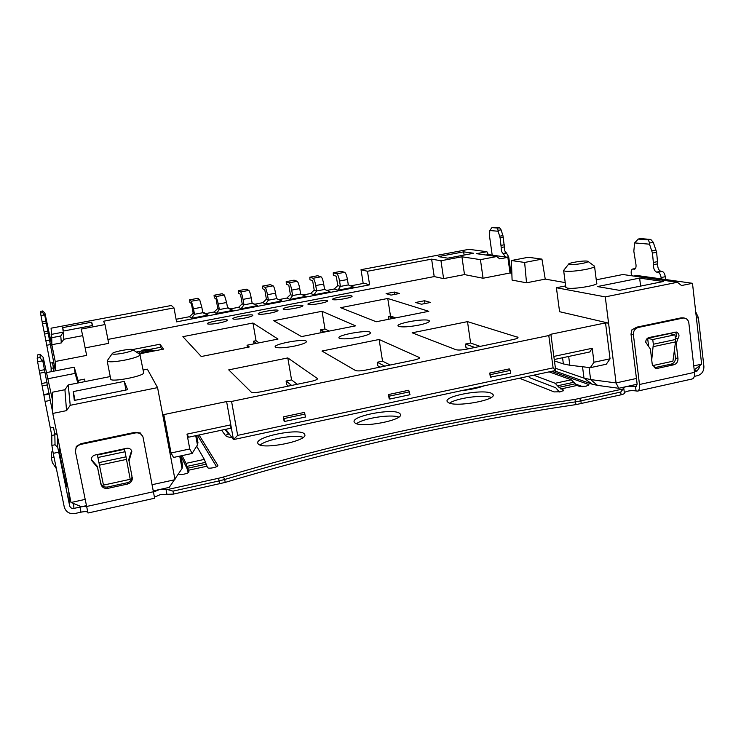 <?xml version="1.0" encoding="UTF-8"?>
<svg xmlns="http://www.w3.org/2000/svg" width="741" height="741" viewBox="0 0 741 741"><rect width="100%" height="100%" fill="white"/><g stroke="black" fill="none" stroke-linecap="round" stroke-linejoin="round"><path stroke-width="1.11" d="M448.425 402.641C455.882 407.504 497.118 399.992 493.006 394.536L491.515 393.323C483.039 388.812 443.711 396.083 447.221 401.548L448.425 402.641M154.573 497.109L160.371 494.59L173.551 494.08L225.218 482.41C340.036 448.129 456.965 422.203 575.989 404.605L621.069 394.805C623.477 394.231 624.58 393.628 624.376 392.989L623.82 388.562M624.32 392.6C627.118 390.831 631.036 390.266 636.065 390.924L635.482 386.218L636.204 386.385L637.084 383.718L631.008 334.08L631.934 329.782L636.852 327.142L681.164 317.852L684.73 318.139C687.055 318.769 688.426 320.371 688.843 322.965L694.493 372.362L639.492 384.496C639.835 388.488 639.103 390.711 637.279 391.165L636.065 390.924M695.706 311.813L698.402 317.676L703.894 366.332C703.996 371.111 701.912 374.214 697.642 375.641L694.298 376.372M86.595 506.927C85.428 506.362 83.233 506.409 79.991 507.076L81.019 512.161L74.98 513.504C69.441 514.189 65.875 512.022 64.263 506.983L53.222 453.344L51.879 445.424L51.787 435.449L45.062 401.437L50.268 400.39L52.768 412.598M81.019 512.161C84.381 511.475 86.614 511.447 87.707 512.087M356.569 423.676C363.099 418.313 390.868 413.96 398.778 417.072M449.602 403.123C456.243 398.139 483.354 394.407 491.274 397.417M260.193 444.989C266.695 439.265 295.177 434.217 303.162 437.357M216.567 466.71L197.449 435.319M582.639 386.635L575.192 383.931M554.175 370.787L592.179 384.19L597.515 385.376L618.716 388.284L627.034 386.45C624.644 387.015 623.552 387.608 623.755 388.228L620.726 392.045L580.879 400.862L581.24 403.641M623.644 388.83L574.988 399.399C514.634 408.467 455.53 419.35 397.667 432.031C339.804 444.683 281.728 459.679 223.43 477.009L218.484 478.288L219.179 480.909L172.986 491.126L173.551 494.08M223.43 477.009L224.68 479.483C282.849 462.115 340.823 447.101 398.584 434.448C456.345 421.749 515.356 410.885 575.627 401.835L580.879 400.862L579.712 398.528M225.218 482.41L224.68 479.483L219.179 480.909L219.716 483.836M218.484 478.288L167.485 489.551L172.986 491.126M167.485 489.551L159.408 489.56L153.683 491.95M179.73 456.123L182.054 468.507L169.235 487.393L153.48 490.866M399.482 413.228C392.637 408.032 350.938 416.09 354.217 422.009L354.911 422.861C360.645 428.446 404.354 420.101 400.418 414.21L399.482 413.228M304.264 433.809C299.299 427.872 254.839 436.829 257.812 443.238L258.118 443.794C261.869 450.176 308.441 440.867 304.746 434.522L304.264 433.809M178.562 474.055C179.331 474.675 181.249 474.685 184.314 474.083C187.316 473.351 188.853 472.591 188.936 471.785L188.946 471.897M199.06 434.976L217.863 465.487C217.808 466.274 216.316 467.015 213.399 467.719C210.222 468.331 208.267 468.312 207.536 467.645L204.34 459.392L185.991 463.375L188.918 471.711M551.656 371.324L588.456 384.412L588.938 384.727L586.159 386.181L579.471 386.376L576.961 385.459L571.246 379.8L549.118 371.871M563.669 390.424L560.78 391.739L554.129 391.915L519.469 378.234M563.642 390.238L558.973 387.339L575.118 383.819M86.336 505.668L81.556 506.724L71.016 502.5L52.778 413.432L52.491 392.211L64.921 389.72L68.255 384.922L70.219 405.318L157.574 387.617L147.357 369.166L143.124 370.018M57.409 436.051L57.77 447.508L69.654 505.797C70.293 507.807 71.729 508.678 73.943 508.4L79.991 507.076M188.251 472.675L186.889 468.145L180.795 455.928M185.991 463.375L182.082 455.613M196.68 446.193L204.34 459.392M559.362 391.989L555.796 387.793L530.278 377.966L528.25 376.345M558.973 387.339L555.185 383.282L533.687 375.187M590.308 367.675L593.995 362.247L592.207 348.289L553.842 356.421L555.722 370.454L553.11 367.869L548.785 335.543L550.878 334.256L605.536 322.909L610.047 358.801L606.286 364.229L590.308 367.675L569.82 365.23L563.373 363.924L554.453 360.95M548.785 335.543L231.572 401.437L226.607 401.557L230.803 424.852L187.001 434.133L188.584 437.199L230.905 428.215L230.803 424.852L233.461 439.598L225.792 429.298M62.735 327.624L91.625 322.168L92.699 325.494L63.068 331.116L62.735 327.624L63.42 331.051M92.292 325.577L91.625 322.168M192.114 453.455L173.533 457.456L171.051 452.983L189.77 448.972L192.114 453.455L197.449 444.961L197.958 442.627L196.634 435.495M182.054 468.507L182.656 465.83L180.795 455.891M226.607 401.557L163.789 414.599L162.89 415.701L175.006 479.686L152.285 484.67M85.067 499.415L71.016 502.5M53.806 354.411L53.343 354.235M55.029 360.459L44.951 313.258L44.858 315.749L55.353 370.87M50.268 400.39L43.015 362.025L43.2 357.347L52.602 400.696M60.262 450.158L59.576 447.555L59.826 454.261L61.957 465.191L66.662 486.809L66.208 480.576M44.858 315.749L42.7 312.609L42.811 310.942L44.951 313.258M42.7 312.609L40.514 313.017L42.506 323.761L46.266 323.057M51.259 371.676L51.231 368.323L45.877 340.832L49.628 339.962M37.337 355.004L40.264 354.393L43.2 357.347M45.062 401.437L37.606 361.775L37.291 355.013M42.793 310.97L40.653 311.35L40.514 313.017M45.877 340.675L42.506 323.761M55.279 368.416L53.408 367.212L53.491 371.232M51.231 368.323L53.426 367.897L52.491 362.692L53.408 367.212M40.236 354.448L40.051 357.533L43.015 362.025M53.537 427.335L54.834 434.819L53.537 427.335L50.508 427.965M57.196 435.023L54.806 433.522M51.787 435.449L54.834 434.819L55.038 444.767L51.879 445.424M57.77 447.508L55.038 444.767M75.434 451.704L87.984 513.013L154.628 498.23L143.004 436.995C141.512 433.809 138.947 432.457 135.325 432.948L81.056 444.331L80.973 443.664L76.267 446.434L75.434 451.704C75.387 447.916 77.259 445.452 81.056 444.331M143.004 436.995L140.345 432.976L135.103 432.318L135.325 432.948M129.091 460.828L131.852 451.223C130.916 448.953 129.184 447.981 126.646 448.314L95.061 455.011C92.44 455.817 91.208 457.521 91.356 460.142L97.571 467.59L97.358 466.348L100.628 482.715C101.665 486.022 103.981 487.458 107.575 487.022L127.23 482.743C130.666 481.641 132.231 479.371 131.917 475.926L128.739 459.633L131.917 475.926M132.287 477.195C132.602 480.659 131.027 482.937 127.572 484.04L107.843 488.356C104.222 488.791 101.897 487.346 100.859 484.03L97.571 467.59M131.629 450.648L128.739 459.633M97.358 466.348L91.31 459.531M80.973 443.664L135.103 432.318M694.41 371.593L697.105 371L699.615 367.277L699.448 365.841M635.482 386.218L627.034 386.45L637.13 384.227M510.947 273.151L508.687 256.775L506.325 252.857C504.936 251.94 504.288 249.949 504.38 246.892L502.935 235.601L501.073 229.84L499.545 227.709L497.693 228.061L498.147 231.238L489.764 230.525L489.625 236.814L492.2 255.126M498.147 231.238L500.119 237.861L501.194 247.494C501.111 250.551 501.759 252.542 503.13 253.468L505.427 256.988M635.491 268.474L632.675 269.029C631.489 269.4 631.008 270.863 631.221 273.41L631.499 275.745M632.675 269.029L634.518 269.196C635.713 268.816 636.204 267.344 636 264.759L633.824 251.208L634.62 242.909L649.514 244.187L652.469 253.07L653.553 264.667C653.405 268.575 654.423 271.058 656.619 272.114L657.98 272.29C659.555 272.79 660.592 274.541 661.102 277.551L661.259 278.912M493.608 227.32L499.545 227.709M665.594 279.524L665.27 276.708C664.76 273.707 663.714 271.956 662.139 271.465L657.98 272.29M653.266 242.298L649.607 243.011L648.31 239.88L638.242 239.093L640.622 238.63L650.728 239.417L653.266 242.298L656.619 252.255L657.693 263.842C657.536 267.751 658.564 270.233 660.768 271.289L662.139 271.465M640.622 238.63L640.02 238.75M497.693 228.061L491.913 227.617L489.764 230.525M638.242 239.093L634.62 242.909M649.607 243.011L649.514 244.187M637.686 391.072L691.955 379.031C693.947 378.54 694.799 376.317 694.493 372.362M639.492 384.496L633.398 334.663C633.296 330.94 634.917 328.541 638.27 327.466L636.852 327.142M675.32 343.342L676.209 343.555L677.793 338.859C679.756 335.793 679.275 333.524 676.338 332.051L649.023 337.525C646.8 338.239 645.726 339.841 645.791 342.305L650.413 349.085L652.228 364.211L655.424 368.24L657.638 368.323L673.81 364.794C676.653 363.85 678.043 361.793 677.969 358.616L675.422 357.949L674.458 349.724M675.422 357.949C675.496 361.108 674.115 363.155 671.281 364.09L654.294 367.712M674.968 332.024C676.82 333.802 676.95 335.84 675.357 338.137M683.397 317.88L681.164 317.852M682.665 318.148L638.27 327.466M676.209 343.555L677.969 358.616M361.024 269.687L367.471 271.28L431.614 259.137L440.969 260.758L461.93 256.784L480.437 259.646L496.692 256.543L476.556 253.672L486.893 251.708L469.007 249.309L361.024 269.687L363.201 283.47M367.471 271.28L369.611 284.84L176.58 321.863L173.996 307.904L171.384 305.487L51.083 328.198L51.74 337.701L60.781 335.988L63.17 332.153L51.148 334.432M350.604 285.878L364.192 283.275L369.611 284.84M693.752 365.887L701.634 364.164L694.215 369.889M618.716 388.284L616.067 382.93L636.445 378.466M597.515 385.376L590.614 379.568L616.067 382.93L608.565 323.122L605.536 322.909M589.067 367.527L590.614 379.568L584.001 378.132L582.519 366.739M555.417 368.231L584.001 378.132L592.179 384.19M592.207 348.289L589.753 351.975L554.259 359.515M593.995 362.247L610.047 358.801M553.842 356.421L550.878 334.256M63.17 332.153L63.856 339.248L82.714 335.645L86.632 355.393L55.242 361.497L55.547 370.833M82.714 335.645L81.195 329.078L105.009 324.558L108.677 343.352L85.141 347.9M511.855 273.309L510.03 272.994L483.067 278.245L464.496 274.587L443.6 278.625L434.207 276.578L107.908 339.415M565.216 282.599L545.237 279.116L526.527 282.812L512.087 280.089L511.41 260.526L524.637 262.462L541.94 259.118L528.277 257.275L511.41 260.526M608.565 323.122L559.575 311.702L556.408 287.74L605.277 296.891L608.565 323.122M387.756 298.475L428.798 311.303L376.215 321.751L340.564 307.682L387.756 298.475L390.479 315.99L395.703 317.88M273.707 320.705L322.039 311.285L355.55 325.855L301.531 336.59L273.707 320.705M252.959 323.02L278.014 339.072L247.049 345.213L249.319 346.964L201.265 356.523L182.879 336.664L252.959 323.02L256.043 340.712L259.007 342.842M391.026 295.113L386.089 293.64L394.314 292.047L399.362 293.492L391.026 295.113M421.481 304.236L415.627 302.485L424.528 300.735L430.512 302.458L421.481 304.236M78.046 380.429L84.594 379.133L85.048 381.578M332.82 299.651C334.821 300.077 338.804 299.753 344.778 298.688C349.585 297.706 352.04 296.872 352.132 296.196L351.818 295.974C349.372 294.89 331.329 298.16 332.552 299.466L332.82 299.651M308.191 304.403C310.09 304.857 314.036 304.551 320.038 303.467C324.975 302.458 327.503 301.606 327.624 300.902L327.365 300.707C325.123 299.559 306.774 302.902 307.978 304.236L308.191 304.403M283.349 309.201C285.128 309.682 289.046 309.377 295.085 308.293C300.151 307.265 302.763 306.385 302.912 305.653L302.689 305.468C300.661 304.264 281.997 307.682 283.173 309.053L283.349 309.201M258.294 314.045C259.952 314.555 263.824 314.258 269.909 313.165C275.106 312.1 277.792 311.201 277.977 310.451L277.801 310.275C275.995 309.006 256.997 312.517 258.155 313.915L258.294 314.045M232.998 318.936C234.545 319.464 238.37 319.186 244.502 318.084C249.837 316.991 252.607 316.055 252.829 315.286L252.69 315.129C251.106 313.786 231.776 317.389 232.896 318.815L232.998 318.936M207.48 323.863C208.897 324.419 212.695 324.15 218.864 323.039C224.338 321.918 227.2 320.955 227.459 320.158L227.348 320.029C225.996 318.621 206.313 322.307 207.406 323.761L207.48 323.863M398.686 326.42C402.419 327.318 409.06 326.901 418.6 325.16C425.908 323.595 429.53 322.187 429.465 320.927L428.678 320.408C423.676 318.343 395.731 323.419 398.056 325.994L398.686 326.42M339.397 338.304C342.703 339.304 349.206 338.924 358.894 337.155C366.665 335.488 370.565 333.978 370.602 332.616L370.046 332.163C365.785 329.838 336.747 335.228 338.97 337.942L339.397 338.304M275.448 347.214C278.218 348.279 284.433 347.927 294.094 346.167C302.217 344.426 306.366 342.851 306.533 341.444L306.181 341.073C302.865 338.581 273.17 344.195 275.198 346.945L275.448 347.214M455.965 349.715L412.163 332.811L467.506 321.631L518.024 337.359C518.209 338.063 516.533 338.804 512.985 339.582L466.598 349.187C461.689 350.104 458.142 350.28 455.965 349.715M413.849 360.117L365.73 370.083C360.682 371.019 357.255 371.158 355.467 370.5L321.955 351.039L379.123 339.489L419.573 357.616C419.684 358.412 417.776 359.246 413.849 360.117M310.988 381.42L261.036 391.767C255.849 392.73 252.561 392.832 251.171 392.063L228.728 369.87L287.814 357.931L317.509 378.605C317.519 379.503 315.342 380.439 310.988 381.42M132.574 349.567L159.991 344.222L163.557 349.113L139.197 353.892M47.693 378.799L75.119 373.381L74.248 367.166L46.461 372.612M77.842 383.014L75.119 373.381M55.242 361.497L51.833 344.722L51.74 337.701M105.009 324.558L103.61 321.224L173.996 307.904M60.781 335.988L61.318 342.907L63.856 339.248M51.833 344.722L61.318 342.907M434.207 276.578L431.614 259.137M348.316 284.915L353.726 287.184L337.905 290.213L340.425 286.424L337.785 285.572L336.266 276.208L333.367 275.365L333.255 272.799L341.027 271.336L344.676 272.317C345.76 273.003 346.686 275.402 347.446 279.524L348.316 284.915L340.425 286.424L339.554 281.024C338.785 276.893 337.877 274.485 336.812 273.8L333.255 272.799M337.785 285.572L334.302 288.999L326.864 290.426M315.731 285.554L316.629 290.972L314.193 290.074L312.637 280.672L309.96 279.783L309.812 277.208L317.648 275.735L321.02 276.782C322.039 277.477 322.928 279.903 323.697 284.044L315.731 285.554C314.962 281.404 314.082 278.977 313.091 278.273L309.812 277.208M314.193 290.074L310.683 293.519L302.912 295.001M291.704 290.12L292.621 295.557L290.398 294.622L288.805 285.183L286.359 284.238L286.183 281.663L294.084 280.172L297.169 281.284C298.104 281.997 298.956 284.433 299.735 288.592L291.704 290.12C290.926 285.961 290.083 283.516 289.175 282.793L286.183 281.663M290.398 294.622L286.869 298.077L278.885 299.605L276.495 298.567M267.473 294.723L268.409 300.188L266.399 299.197L264.769 289.722L262.564 288.731L262.342 286.156L270.308 284.655L273.114 285.822C273.966 286.554 274.781 289.009 275.569 293.186L267.473 294.723C266.677 290.546 265.871 288.082 265.046 287.341L262.342 286.156M266.399 299.197L262.842 302.671L254.793 304.208L252.107 303.06M243.029 299.373L243.984 304.857L242.196 303.819L240.519 294.307L238.556 293.269L238.296 290.685L246.336 289.166L248.846 290.398C249.615 291.157 250.402 293.631 251.199 297.817L243.029 299.373C242.224 295.177 241.455 292.695 240.705 291.935L238.296 290.685M242.196 303.819L238.611 307.302L230.488 308.858L227.515 307.589M218.363 304.06L219.355 309.562L217.78 308.478L216.066 298.938L214.344 297.836L214.056 295.251L222.161 293.723L224.366 295.02L226.607 302.495L218.363 304.06L216.159 296.567L214.056 295.251M217.78 308.478L214.177 311.98L205.979 313.545L202.71 312.165M193.494 308.784L194.503 314.304L193.151 313.174L191.4 303.597L189.928 302.448L189.594 299.855L197.773 298.317L199.672 299.679L201.811 307.209L193.494 308.784L191.4 301.235L189.594 299.855M193.151 313.174L189.529 316.694L176.099 319.269M205.979 313.545L208.008 315.11L191.345 318.306L189.529 316.694M230.488 308.858L232.822 310.359L216.298 313.517L214.177 311.98M254.793 304.208L257.423 305.644L241.047 308.775L238.611 307.302M278.885 299.605L281.812 300.966L265.574 304.079L262.842 302.671M289.898 299.42L292.621 295.557L300.642 294.029L305.987 296.335L289.898 299.42L286.869 298.077M313.999 294.798L316.629 290.972L324.586 289.453L329.958 291.741L313.999 294.798L310.683 293.519M337.905 290.213L334.302 288.999M201.811 307.209L202.802 312.721L194.503 314.304L191.345 318.306M202.802 312.721L208.008 315.11M226.607 302.495L227.589 307.987L219.355 309.562L216.298 313.517M227.589 307.987L232.822 310.359M251.199 297.817L252.153 303.291L243.984 304.857L241.047 308.775M252.153 303.291L257.423 305.644M275.569 293.186L276.504 298.642L268.409 300.188L265.574 304.079M276.504 298.642L281.812 300.966M300.642 294.029L299.735 288.592M324.586 289.453L323.697 284.044M473.619 253.255L447.759 258.164L438.357 256.618L463.644 251.838L473.619 253.255M496.692 256.543L499.786 258.887L507.872 257.34L488.291 254.58L485.994 255.015M488.291 254.58L486.893 251.708M545.237 279.116L541.94 259.118M507.872 257.34L510.03 272.994M605.277 296.891L677.404 282.275L681.525 285.535L692.483 283.303L701.634 364.164M692.483 283.303L636.815 275.476L633.824 276.069M524.637 262.462L526.527 282.812M480.437 259.646L483.067 278.245M461.93 256.784L464.496 274.587M440.969 260.758L443.6 278.625M648.532 345.704L647.643 338.285L669.679 333.607L674.968 334.812L675.514 339.498L653.33 344.232L651.719 359.95M653.349 346.64L675.514 341.897L672.911 361.21L652.599 365.628M565.809 287.156L567.245 288.073C573.58 289.546 599.33 285.174 596.662 283.081L594.578 266.565M677.404 282.275L622.875 274.513L596.255 279.811M565.652 285.906L556.408 287.74M639.64 278.097L663.306 281.515L619.522 290.352L597.366 286.563L639.64 278.097L640.604 286.1M588.021 261.434L594.532 266.204C594.921 267.075 592.031 268.149 585.872 269.418C576.841 271.049 569.903 271.641 565.04 271.197L563.669 270.715L563.966 270.02M569.57 264.528L568.643 264.111C568.273 262.898 583.13 260.48 587.057 261.11L587.835 261.295C588.558 261.805 586.798 262.499 582.565 263.379C576.952 264.389 572.626 264.769 569.57 264.528M675.514 341.897L675.514 339.498M653.33 344.232L652.765 339.526L647.643 338.285M652.765 339.526L674.968 334.812M464.107 255.061L463.644 251.838M110.233 376.558L68.255 384.922M110.724 379.059L110.742 379.16C110.965 382.615 145.44 375.817 143.634 372.704L139.901 354.355M73.276 391.581L124.284 381.365L127.582 389.701L74.322 400.455L73.276 391.581L75.026 400.316M107.371 360.534L107.204 361.062C108.695 362.284 114.549 361.978 124.766 360.126C134.538 358.06 139.679 356.245 140.197 354.68M112.234 353.8L112.252 353.587C112.752 351.79 131.481 348.214 132.759 349.669L132.852 349.771C132.676 350.715 129.453 351.845 123.191 353.161C116.837 354.309 113.188 354.522 112.234 353.8M162.89 415.701L157.574 387.617M52.778 413.432L66.533 410.634L70.219 405.318M97.905 457.503L97.451 455.02L124.349 449.315L125.053 451.732L97.905 457.503L103.462 485.114L130.212 479.297L125.053 451.732M66.533 410.634L64.921 389.72M163.789 414.599L171.051 452.983M187.001 434.133L189.77 448.972M231.572 401.437L237.657 435.365L233.461 439.598L555.722 370.454M237.657 435.365L553.11 367.869M390.479 315.99L388.358 316.416L393.545 318.306M388.358 316.416L388.803 319.251M304.375 412.413L283.358 416.877L284.081 421.083L284.507 421.49L305.542 417.007L304.375 412.413M408.726 390.248L388.497 394.545L389.145 398.686L389.747 399.047L410.005 394.731L408.726 390.248M509.252 368.898L489.755 373.038L490.338 377.113L510.623 373.269L510.225 370.426L509.252 368.898M283.358 416.877L284.007 418.554L305.051 414.071M284.007 418.554L284.507 421.49M322.696 332.385L322.428 330.773L320.603 329.838L321.085 332.709M320.603 329.838L324.956 328.976L322.039 311.285M324.956 328.976L329.226 331.088M322.428 330.773L324.808 331.968M287.814 357.931L291.565 379.901L297.206 384.273M288.453 386.089L286.721 384.681L286.091 381.031L291.621 385.431M286.091 381.031L291.565 379.901M388.497 394.545L389.294 396.148L409.56 391.841M389.294 396.148L389.747 399.047M489.755 373.038L491.107 377.428M490.699 374.575L510.225 370.426M468.942 348.705L465.996 347.612L465.478 344.056L470.6 343L467.506 321.631M465.478 344.056L474.879 347.473M470.6 343L480.112 346.39M379.123 339.489L382.541 361.154L390.183 365.017M380.179 367.091L377.817 365.841L377.243 362.247L384.774 366.137M377.243 362.247L382.541 361.154M256.043 340.712L253.542 341.212L254.006 343.833M247.42 347.344L247.049 345.213M253.542 341.212L256.479 343.342M233.961 350.021L230.553 350.697M125.97 390.025L124.284 381.365M51.12 371.695L51.129 367.536M56.372 468.645L52.342 462.625L51.342 457.771L54.019 457.206M61.42 455.65L60.049 455.937M66.625 481.085L64.893 478.973M51.342 457.771L51.305 452.047L52.898 451.704M59.669 450.287L60.299 450.158M78.731 382.828L74.248 367.166M394.675 294.409L394.314 292.047M424.954 303.551L424.528 300.735M148.682 349.595L160.565 347.27L159.991 344.222M136.335 352.012L141.475 351.002M160.565 347.27L162.094 349.4M138.41 353.374L142.624 350.113L146.801 349.298L155.536 350.688M152.387 351.308L151.59 351.466M151.525 351.16L140.985 353.54M140.92 353.244L140.401 353.661M150.812 350.984L144.884 349.984L141.29 352.846L150.812 350.984M144.884 349.984L145.18 351.521L146.709 351.78M144.254 352.262L145.18 351.521M621.069 394.805L620.726 392.045M574.988 399.399L575.989 404.605M165.984 489.292L166.947 494.34M461.532 390.664C470.609 389.646 478.278 388.006 484.54 385.728M225.107 429.447L228.487 433.994L225.384 435.421L221.596 430.188M225.384 435.421C226.209 436.505 228.395 437.218 231.942 437.56M244.215 437.292L269.103 431.947M206.739 466.256L188.205 470.303M576.961 385.459L560.77 388.997M73.563 503.528L73.943 508.4M230.062 435.032L228.487 433.994L229.015 433.624M205.998 464.236L187.529 468.256M205.442 462.384L187.001 466.395M588.576 385.339L588.456 384.412M563.327 390.822L563.206 389.933M555.185 383.282L571.246 379.8M557.862 385.728L573.979 382.226M69.654 505.797L68.737 491.394M42.154 321.955L45.905 321.251M44.247 314.934L40.931 315.546M50.295 363.118L52.491 362.692M50.434 344.556L46.664 345.269M37.05 358.116L40.051 357.533M37.606 361.775L42.172 360.895M39.282 370.713L44.451 369.703M39.764 373.214L44.942 372.195M41.876 383.486L47.044 382.458M42.394 385.885L47.563 384.866M43.988 394.573L49.165 393.536M43.978 395.083L49.165 394.045M58.669 452.195L53.222 453.344M86.502 506.511L153.637 491.7M130.722 455.659L130.36 454.483M94.079 463.486L93.885 462.264M100.859 484.03L100.628 482.715M107.843 488.356L107.575 487.022M127.572 484.04L127.23 482.743M45.877 340.832L49.628 340.11M44.617 334.043L48.369 333.33M44.145 331.82L47.896 331.107M66.403 481.993L65.551 482.178M697.105 371L694.252 370.213M635.88 386.348L636.63 386.181M698.115 366.869L699.615 367.277M508.687 256.775L506.659 257.164M506.761 252.913L503.565 253.524M506.325 252.857L503.13 253.468M504.38 246.892L501.194 247.494M504.352 244.762L501.157 245.364M503.315 237.259L500.119 237.861M502.935 235.601L499.74 236.203M501.073 229.84L498.258 230.358M493.858 227.274L492.024 227.617M635.445 268.538L632.971 269.029M634.917 269.057L634.222 269.196M648.31 239.88L650.728 239.417M656.091 250.032L651.941 250.847M656.619 252.255L652.469 253.07M657.712 261.601L653.571 262.416M657.693 263.842L653.553 264.667M660.768 271.289L656.619 272.114M665.27 276.708L661.102 277.551M698.402 317.676L696.42 318.093M633.398 334.663L631.008 334.08M677.793 338.859L675.375 338.294M657.638 368.323L655.174 367.61M673.81 364.794L671.281 364.09M562.558 357.755L563.373 363.924M568.671 356.458L569.82 365.23M347.446 279.524L339.554 281.024M336.812 273.8L344.676 272.317M191.4 301.235L199.672 299.679M224.366 295.02L216.159 296.567M240.705 291.935L248.846 290.398M265.046 287.341L273.114 285.822M297.169 281.284L289.175 282.793M313.091 278.273L321.02 276.782M322.53 330.81L322.78 332.366M317.426 379.022L317.324 378.392M517.57 338.1L517.422 337.007M419.332 358.209L419.202 357.319M195.726 435.68L197.449 444.961M98.924 462.616L126.053 456.827M126.535 459.383L99.442 465.181M493.006 394.536L493.117 395.286M400.418 414.21L400.51 414.812M40.264 354.402L37.3 354.967M42.811 310.951L40.653 311.35M493.747 227.274L491.913 227.617M640.363 238.639L637.982 239.102M683.017 317.806L684.73 318.139M565.865 287.527L563.669 270.715M568.643 264.111L563.586 270.493M110.733 379.123L107.195 361.024M112.252 353.587L107.25 360.719M132.759 349.669L140.003 354.42"/></g></svg>
